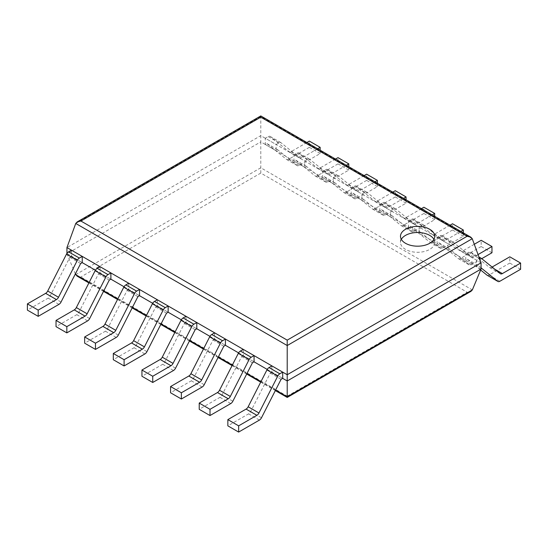 <?xml version="1.0" encoding="UTF-8"?>
<svg xmlns="http://www.w3.org/2000/svg" width="548" height="548" viewBox="0 0 548 548"><rect width="100%" height="100%" fill="white"/><g stroke="black" fill="none" stroke-linecap="round" stroke-linejoin="round"><path stroke-width="0.41" stroke-dasharray="2.74 2.06" d="M481.062 269.054L260.786 141.877L260.786 173.072L467.204 292.248L287.214 396.163L287.214 397.43M481.062 262.821L260.786 135.651L260.786 141.877L66.938 253.793L75.35 273.925M470.944 291.358L467.204 292.248M77.056 276.096L80.796 276.987L287.214 396.163M71.452 250.169L71.452 256.402L82.248 262.636L66.938 253.416M260.786 115.923L260.786 135.651L66.938 247.566M95.393 270.226L110.888 279.165L100.092 272.931L100.092 266.705M124.033 286.755L139.521 295.701L128.725 289.467L128.725 283.234M152.666 303.291L168.154 312.23L157.365 305.996L157.365 299.77M181.306 319.82L196.794 328.766L185.998 322.532L185.998 316.299M209.939 336.356L225.427 345.295L214.638 339.068L214.638 332.835M238.579 352.885L254.066 361.831L243.271 355.597L243.271 349.364M267.212 369.421L282.7 378.36L271.911 372.133L271.911 365.9M401.321 239.346A17.132 9.891 0 0 0 400.485 242.394A17.132 9.891 0 0 0 405.506 249.388A17.132 9.891 0 0 0 424.179 251.532A17.132 9.891 0 0 0 434.756 242.394A17.132 9.891 0 0 0 433.92 239.346M492.104 267.047L491.57 267.356A3.815 2.206 -60 0 1 489.665 267.547A3.815 2.206 -60 0 1 489.494 267.431L470.705 252.244A3.815 2.206 120 0 0 470.54 252.135A3.815 2.206 120 0 0 468.636 252.32L465.752 253.984L476.548 260.218L479.425 258.553A3.815 2.206 120 0 1 479.486 258.519M481.062 267.856L478.164 265.513L476.548 266.451L476.548 260.218M520.6 269.294L509.804 263.061L509.804 256.827M509.804 263.061L489.042 275.048A3.815 2.206 -60 0 1 487.316 275.322M480.658 270.02L467.369 259.279L465.752 260.218L465.752 253.984M467.369 259.279L478.164 265.513M465.752 260.218L476.548 266.451M271.911 372.133L270.287 373.065L250.689 411.541A3.815 2.206 120 0 1 248.614 413.856L227.852 425.844M270.287 373.065L281.083 379.298M478.041 254.567L473.725 257.06A3.815 2.206 -60 0 1 471.821 257.245A3.815 2.206 -60 0 1 471.657 257.135L452.86 241.942A3.815 2.206 120 0 0 452.696 241.832A3.815 2.206 120 0 0 450.792 242.017L447.908 243.682L447.908 249.915L449.524 248.984L469.129 264.821A3.815 2.206 -60 0 0 469.294 264.937A3.815 2.206 -60 0 0 471.198 264.746L481.733 258.67M474.287 244.271L462.937 250.826A3.815 2.206 -60 0 1 461.026 251.011A3.815 2.206 -60 0 1 460.861 250.902L442.072 235.715A3.815 2.206 120 0 0 441.907 235.599A3.815 2.206 120 0 0 439.996 235.791L437.112 237.455L447.908 243.682M491.967 252.758L481.171 246.531L481.171 240.298M481.171 246.531L460.409 258.519A3.815 2.206 -60 0 1 458.498 258.704A3.815 2.206 -60 0 1 458.334 258.594L438.736 242.75L437.112 243.682L437.112 237.455M438.736 242.75L449.524 248.984M437.112 243.682L447.908 249.915M243.271 355.597L241.654 356.536L222.05 395.005A3.815 2.206 120 0 1 219.981 397.327L199.219 409.315M241.654 356.536L252.45 362.762M460.847 231.427L445.092 240.524A3.815 2.206 -60 0 1 443.181 240.716A3.815 2.206 -60 0 1 443.017 240.599L424.227 225.413A3.815 2.206 120 0 0 424.063 225.297A3.815 2.206 120 0 0 422.152 225.488L419.275 227.153L419.275 233.38L420.891 232.448L440.489 248.292A3.815 2.206 -60 0 0 440.654 248.402A3.815 2.206 -60 0 0 442.565 248.217L463.327 236.229L463.327 232.859M450.052 225.194L434.297 234.291A3.815 2.206 -60 0 1 432.393 234.482A3.815 2.206 -60 0 1 432.228 234.366L413.432 219.179A3.815 2.206 120 0 0 413.267 219.063A3.815 2.206 120 0 0 411.363 219.255L408.479 220.919L419.275 227.153M463.327 236.229L452.532 229.996L452.532 223.762M452.532 229.996L431.769 241.983A3.815 2.206 -60 0 1 429.865 242.175A3.815 2.206 -60 0 1 429.7 242.058L410.096 226.214L408.479 227.153L408.479 220.919M410.096 226.214L420.891 232.448M408.479 227.153L419.275 233.38M214.638 339.068L213.014 340L193.417 378.476A3.815 2.206 120 0 1 191.341 380.792L170.579 392.779M213.014 340L223.81 346.233M432.214 214.898L416.453 223.995A3.815 2.206 -60 0 1 414.548 224.18A3.815 2.206 -60 0 1 414.384 224.07L395.594 208.877A3.815 2.206 120 0 0 395.43 208.767A3.815 2.206 120 0 0 393.519 208.952L390.635 210.617L390.635 216.85L392.252 215.912L411.856 231.756A3.815 2.206 -60 0 0 412.021 231.873A3.815 2.206 -60 0 0 413.925 231.681L434.694 219.693L434.694 216.33M421.419 208.665L405.664 217.762A3.815 2.206 -60 0 1 403.753 217.946A3.815 2.206 -60 0 1 403.588 217.837L384.799 202.644A3.815 2.206 120 0 0 384.634 202.534A3.815 2.206 120 0 0 382.723 202.726L379.846 204.383L390.635 210.617M434.694 219.693L423.899 213.467L423.899 207.233M423.899 213.467L403.136 225.454A3.815 2.206 -60 0 1 401.225 225.639A3.815 2.206 -60 0 1 401.061 225.529L381.463 209.685L379.846 210.617L379.846 204.383M381.463 209.685L392.252 215.912M379.846 210.617L390.635 216.85M185.998 322.532L184.381 323.464L164.784 361.94A3.815 2.206 120 0 1 162.708 364.262L141.946 376.25M184.381 323.464L195.177 329.697M403.575 198.362L387.82 207.459A3.815 2.206 -60 0 1 385.908 207.651A3.815 2.206 -60 0 1 385.744 207.534L366.955 192.348A3.815 2.206 120 0 0 366.79 192.232A3.815 2.206 120 0 0 364.886 192.423L362.002 194.088L362.002 200.315L363.619 199.383L383.216 215.227A3.815 2.206 -60 0 0 383.381 215.337A3.815 2.206 -60 0 0 385.292 215.152L406.054 203.164L406.054 199.794M392.779 192.129L377.024 201.226A3.815 2.206 -60 0 1 375.12 201.417A3.815 2.206 -60 0 1 374.955 201.301L356.159 186.114A3.815 2.206 120 0 0 355.995 185.998A3.815 2.206 120 0 0 354.09 186.19L351.206 187.854L362.002 194.088M406.054 203.164L395.266 196.931L395.266 190.697M395.266 196.931L374.496 208.918A3.815 2.206 -60 0 1 372.592 209.11A3.815 2.206 -60 0 1 372.428 208.994L352.823 193.149L351.206 194.088L351.206 187.854M352.823 193.149L363.619 199.383M351.206 194.088L362.002 200.315M157.365 305.996L155.748 306.935L136.144 345.411A3.815 2.206 120 0 1 134.075 347.727L113.306 359.714M155.748 306.935L166.537 313.168M374.942 181.826L359.187 190.923A3.815 2.206 -60 0 1 357.275 191.115A3.815 2.206 -60 0 1 357.111 190.999L338.322 175.812A3.815 2.206 120 0 0 338.157 175.703A3.815 2.206 120 0 0 336.246 175.887L333.362 177.552L333.362 183.786L334.986 182.847L354.583 198.691A3.815 2.206 -60 0 0 354.748 198.808A3.815 2.206 -60 0 0 356.659 198.616L377.421 186.628L377.421 183.258M364.146 175.6L348.391 184.697A3.815 2.206 -60 0 1 346.48 184.881A3.815 2.206 -60 0 1 346.315 184.772L327.526 169.579A3.815 2.206 120 0 0 327.362 169.469A3.815 2.206 120 0 0 325.45 169.654L322.573 171.319L333.362 177.552M377.421 186.628L366.626 180.395L366.626 174.168M366.626 180.395L345.863 192.382A3.815 2.206 -60 0 1 343.952 192.574A3.815 2.206 -60 0 1 343.788 192.464L324.19 176.62L322.573 177.552L322.573 171.319M324.19 176.62L334.986 182.847M322.573 177.552L333.362 183.786M128.725 289.467L127.109 290.399L107.511 328.875A3.815 2.206 120 0 1 105.435 331.198L84.673 343.185M127.109 290.399L137.904 296.632M346.302 165.297L330.547 174.394A3.815 2.206 -60 0 1 328.642 174.579A3.815 2.206 -60 0 1 328.478 174.47L309.682 159.283A3.815 2.206 120 0 0 309.517 159.167A3.815 2.206 120 0 0 307.613 159.358L304.729 161.016L304.729 167.25L306.346 166.318L325.95 182.162A3.815 2.206 -60 0 0 326.115 182.272A3.815 2.206 -60 0 0 328.019 182.087L348.781 170.099L348.781 166.729M335.513 159.064L319.751 168.161A3.815 2.206 -60 0 1 317.847 168.352A3.815 2.206 -60 0 1 317.682 168.236L298.893 153.05A3.815 2.206 120 0 0 298.729 152.933A3.815 2.206 120 0 0 296.817 153.125L293.934 154.789L304.729 161.016M348.781 170.099L337.993 163.866L337.993 157.632M337.993 163.866L317.224 175.853A3.815 2.206 -60 0 1 315.319 176.038A3.815 2.206 -60 0 1 315.155 175.929L295.55 160.084L293.934 161.016L293.934 154.789M295.55 160.084L306.346 166.318M293.934 161.016L304.729 167.25M100.092 272.931L98.476 273.87L78.871 312.346A3.815 2.206 120 0 1 76.802 314.662L56.033 326.649M98.476 273.87L109.264 280.103M317.669 148.761L301.914 157.858A3.815 2.206 -60 0 1 300.003 158.05A3.815 2.206 -60 0 1 299.838 157.934L281.049 142.747A3.815 2.206 120 0 0 280.884 142.631A3.815 2.206 120 0 0 278.973 142.823L276.089 144.487L276.089 150.721L277.713 149.782L297.311 165.626A3.815 2.206 -60 0 0 297.475 165.743A3.815 2.206 -60 0 0 299.386 165.551L320.148 153.563L320.148 150.193M306.873 142.535L291.118 151.632A3.815 2.206 -60 0 1 289.207 151.817A3.815 2.206 -60 0 1 289.043 151.707L270.253 136.514A3.815 2.206 120 0 0 270.089 136.404A3.815 2.206 120 0 0 268.184 136.589L265.301 138.254L276.089 144.487M320.148 153.563L309.353 147.33L309.353 141.103M309.353 147.33L288.591 159.317A3.815 2.206 -60 0 1 286.679 159.509A3.815 2.206 -60 0 1 286.515 159.393L266.917 143.555L265.301 144.487L265.301 138.254M266.917 143.555L277.713 149.782M265.301 144.487L276.089 150.721M71.452 256.402L69.836 257.334L50.238 295.81A3.815 2.206 120 0 1 48.162 298.126L27.4 310.12M69.836 257.334L80.631 263.567M75.658 274.651L260.786 167.77L472.342 289.913M260.786 173.072L80.796 276.987M89.146 282.439L103.771 290.885M117.786 298.975L132.411 307.414M146.419 315.504L161.043 323.95M175.059 332.04L189.683 340.486M203.692 348.569L218.316 357.015M232.325 365.105L246.956 373.551M260.964 381.641L275.589 390.08M75.747 223.454L260.786 116.621L472.253 238.716M491.57 267.356L494.782 269.212M489.494 267.431L500.29 273.664M489.042 275.048L499.838 281.282M470.705 252.244L481.5 258.478M468.636 252.32L479.425 258.553M248.614 413.856L259.41 420.09M250.689 411.541L261.485 417.775M462.937 250.826L473.725 257.06M460.861 250.902L471.657 257.135M460.409 258.519L471.198 264.746M458.334 258.594L469.129 264.821M442.072 235.715L452.86 241.942M439.996 235.791L450.792 242.017M219.981 397.327L230.776 403.561M222.05 395.005L232.845 401.239M434.297 234.291L445.092 240.524M432.228 234.366L443.017 240.599M431.769 241.983L442.565 248.217M429.7 242.058L440.489 248.292M413.432 219.179L424.227 225.413M411.363 219.255L422.152 225.488M191.341 380.792L202.137 387.025M193.417 378.476L204.212 384.71M405.664 217.762L416.453 223.995M403.588 217.837L414.384 224.07M403.136 225.454L413.925 231.681M401.061 225.529L411.856 231.756M384.799 202.644L395.594 208.877M382.723 202.726L393.519 208.952M162.708 364.262L173.504 370.489M164.784 361.94L175.572 368.174M377.024 201.226L387.82 207.459M374.955 201.301L385.744 207.534M374.496 208.918L385.292 215.152M372.428 208.994L383.216 215.227M356.159 186.114L366.955 192.348M354.09 186.19L364.886 192.423M134.075 347.727L144.864 353.96M136.144 345.411L146.939 351.638M348.391 184.697L359.187 190.923M346.315 184.772L357.111 190.999M345.863 192.382L356.659 198.616M343.788 192.464L354.583 198.691M327.526 169.579L338.322 175.812M325.45 169.654L336.246 175.887M105.435 331.198L116.231 337.424M107.511 328.875L118.299 335.109M319.751 168.161L330.547 174.394M317.682 168.236L328.478 174.47M317.224 175.853L328.019 182.087M315.155 175.929L325.95 182.162M298.893 153.05L309.682 159.283M296.817 153.125L307.613 159.358M76.802 314.662L87.591 320.895M78.871 312.346L89.667 318.573M291.118 151.632L301.914 157.858M289.043 151.707L299.838 157.934M288.591 159.317L299.386 165.551M286.515 159.393L297.311 165.626M270.253 136.514L281.049 142.747M268.184 136.589L278.973 142.823M48.162 298.126L58.958 304.359M50.238 295.81L61.034 302.044M88.899 282.932L103.524 291.372M117.532 299.461L132.157 307.908M146.172 315.997L160.797 324.437M174.805 332.526L189.43 340.972M203.445 349.062L218.07 357.508M232.078 365.591L246.703 374.037M260.711 382.127L275.343 390.573M434.756 242.394L434.756 236.291M400.485 242.394L400.485 236.291M489.665 267.547L500.454 273.781M470.54 252.135L478.925 256.971M461.026 251.011L471.821 257.245M458.498 258.704L469.294 264.937M441.907 235.599L452.696 241.832M432.393 234.482L443.181 240.716M429.865 242.175L440.654 248.402M413.267 219.063L424.063 225.297M403.753 217.946L414.548 224.18M401.225 225.639L412.021 231.873M384.634 202.534L395.43 208.767M375.12 201.417L385.908 207.651M372.592 209.11L383.381 215.337M355.995 185.998L366.79 192.232M346.48 184.881L357.275 191.115M343.952 192.574L354.748 198.808M327.362 169.469L338.157 175.703M317.847 168.352L328.642 174.579M315.319 176.038L326.115 182.272M298.729 152.933L309.517 159.167M289.207 151.817L300.003 158.05M286.679 159.509L297.475 165.743M270.089 136.404L280.884 142.631"/><path stroke-width="0.82" d="M472.253 238.716L481.062 262.821L481.062 269.054L472.342 289.913L470.944 291.358L287.214 397.43L287.214 340.137L80.919 221.029L77.179 221.926L75.747 223.454L287.214 345.541L472.253 238.716L470.821 237.181L467.081 236.291L287.214 340.137M75.35 273.925L77.056 276.096L88.899 282.932M481.062 269.054L287.214 380.97L282.7 378.36L281.083 379.298L261.485 417.775A3.815 2.206 120 0 1 259.41 420.09L238.647 432.077L238.647 425.844L256.882 415.315A3.815 2.206 120 0 0 258.957 413L277.747 376.113A3.815 2.206 -60 0 1 279.816 373.798L282.7 372.133L282.7 378.36M66.938 253.416L66.938 247.566L287.214 374.736L481.062 262.821M82.248 262.636L82.248 256.402L71.452 250.169L68.575 251.833A3.815 2.206 -60 0 0 66.5 254.149L47.71 291.036A3.815 2.206 120 0 1 45.635 293.358L27.4 303.887L27.4 310.12L38.196 316.347L58.958 304.359A3.815 2.206 120 0 0 61.034 302.044L80.631 263.567L82.248 262.636L95.393 270.226M110.888 279.165L110.888 272.931L100.092 266.705L97.208 268.369A3.815 2.206 -60 0 0 95.14 270.685L76.343 307.572A3.815 2.206 120 0 1 74.275 309.887L56.033 320.416L56.033 326.649L66.829 332.883L87.591 320.895A3.815 2.206 120 0 0 89.667 318.573L109.264 280.103L110.888 279.165L124.033 286.755M139.521 295.701L139.521 289.467L128.725 283.234L125.848 284.898A3.815 2.206 -60 0 0 123.773 287.221L104.983 324.101A3.815 2.206 120 0 1 102.908 326.423L84.673 336.952L84.673 343.185L95.468 349.412L116.231 337.424A3.815 2.206 120 0 0 118.299 335.109L137.904 296.632L139.521 295.701L152.666 303.291M168.154 312.23L168.154 305.996L157.365 299.77L154.481 301.434A3.815 2.206 -60 0 0 152.406 303.75L133.616 340.637A3.815 2.206 120 0 1 131.547 342.952L113.306 353.481L113.306 359.714L124.101 365.948L144.864 353.96A3.815 2.206 120 0 0 146.939 351.638L166.537 313.168L168.154 312.23L181.306 319.82M196.794 328.766L196.794 322.532L185.998 316.299L183.114 317.963A3.815 2.206 -60 0 0 181.046 320.285L162.256 357.173A3.815 2.206 120 0 1 160.18 359.488L141.946 370.016L141.946 376.25L152.734 382.477L173.504 370.489A3.815 2.206 120 0 0 175.572 368.174L195.177 329.697L196.794 328.766L209.939 336.356M225.427 345.295L225.427 339.068L214.638 332.835L211.754 334.499A3.815 2.206 -60 0 0 209.679 336.815L190.889 373.702A3.815 2.206 120 0 1 188.813 376.024L170.579 386.552L170.579 392.779L181.374 399.013L202.137 387.025A3.815 2.206 120 0 0 204.212 384.71L223.81 346.233L225.427 345.295L238.579 352.885M254.066 361.831L254.066 355.597L243.271 349.364L240.387 351.028A3.815 2.206 -60 0 0 238.318 353.35L219.522 390.238A3.815 2.206 120 0 1 217.453 392.553L199.219 403.081L199.219 409.315L210.007 415.548L230.776 403.561A3.815 2.206 120 0 0 232.845 401.239L252.45 362.762L254.066 361.831L267.212 369.421M66.938 247.566L75.747 223.454M470.821 237.181L260.786 115.923L260.786 117.183L467.081 236.291M405.506 243.285A17.132 9.891 0 0 0 424.179 245.429A17.132 9.891 0 0 0 434.756 236.291A17.132 9.891 0 0 0 417.624 226.399A17.132 9.891 0 0 0 400.485 236.291A17.132 9.891 0 0 0 405.506 243.285M433.92 239.346A17.132 9.891 0 0 0 417.624 232.503A17.132 9.891 0 0 0 401.321 239.346M492.104 267.047L509.804 256.827L520.6 263.061L502.365 273.589A3.815 2.206 -60 0 1 500.454 273.781A3.815 2.206 -60 0 1 500.29 273.664L481.5 258.478A3.815 2.206 120 0 0 481.336 258.361A3.815 2.206 120 0 0 479.486 258.519M520.6 263.061L520.6 269.294L499.838 281.282A3.815 2.206 -60 0 1 497.927 281.473A3.815 2.206 -60 0 1 497.762 281.357L481.062 267.856M487.316 275.322A3.815 2.206 -60 0 1 487.138 275.24A3.815 2.206 -60 0 1 486.966 275.123L480.658 270.02M282.7 372.133L271.911 365.9L269.027 367.564A3.815 2.206 -60 0 0 266.951 369.879L248.162 406.767A3.815 2.206 120 0 1 246.086 409.089L227.852 419.617L238.647 425.844M238.647 432.077L227.852 425.844L227.852 419.617M474.287 244.271L481.171 240.298L491.967 246.531L478.041 254.567M491.967 246.531L491.967 252.758L481.733 258.67M217.453 392.553L228.249 398.786L210.007 409.315L199.219 403.081M254.066 355.597L251.183 357.262A3.815 2.206 -60 0 0 249.107 359.577L230.318 396.464A3.815 2.206 120 0 1 228.249 398.786M210.007 415.548L210.007 409.315M450.052 225.194L452.532 223.762L463.327 229.996L460.847 231.427M463.327 232.859L463.327 229.996M188.813 376.024L199.609 382.251L181.374 392.779L170.579 386.552M225.427 339.068L222.55 340.733A3.815 2.206 -60 0 0 220.474 343.048L201.685 379.935A3.815 2.206 120 0 1 199.609 382.251M181.374 399.013L181.374 392.779M421.419 208.665L423.899 207.233L434.694 213.46L432.214 214.898M434.694 216.33L434.694 213.46M160.18 359.488L170.976 365.721L152.734 376.25L141.946 370.016M196.794 322.532L193.91 324.197A3.815 2.206 -60 0 0 191.841 326.512L173.045 363.399A3.815 2.206 120 0 1 170.976 365.721M152.734 382.477L152.734 376.25M392.779 192.129L395.266 190.697L406.054 196.931L403.575 198.362M406.054 199.794L406.054 196.931M131.547 342.952L142.336 349.186L124.101 359.714L113.306 353.481M168.154 305.996L165.277 307.661A3.815 2.206 -60 0 0 163.201 309.983L144.412 346.87A3.815 2.206 120 0 1 142.336 349.186M124.101 365.948L124.101 359.714M364.146 175.6L366.626 174.168L377.421 180.395L374.942 181.826M377.421 183.258L377.421 180.395M102.908 326.423L113.703 332.657L95.468 343.185L84.673 336.952M139.521 289.467L136.637 291.132A3.815 2.206 -60 0 0 134.568 293.447L115.772 330.334A3.815 2.206 120 0 1 113.703 332.657M95.468 349.412L95.468 343.185M335.513 159.064L337.993 157.632L348.781 163.866L346.302 165.297M348.781 166.729L348.781 163.866M74.275 309.887L85.063 316.121L66.829 326.649L56.033 320.416M110.888 272.931L108.004 274.596A3.815 2.206 -60 0 0 105.928 276.918L87.139 313.805A3.815 2.206 120 0 1 85.063 316.121M66.829 332.883L66.829 326.649M306.873 142.535L309.353 141.103L320.148 147.33L317.669 148.761M320.148 150.193L320.148 147.33M45.635 293.358L56.43 299.585L38.196 310.12L27.4 303.887M82.248 256.402L79.364 258.067A3.815 2.206 -60 0 0 77.295 260.382L58.506 297.269A3.815 2.206 120 0 1 56.43 299.585M38.196 316.347L38.196 310.12M472.342 289.913L287.214 396.793L275.589 390.08M75.658 274.651L89.146 282.439M103.771 290.885L117.786 298.975M132.411 307.414L146.419 315.504M161.043 323.95L175.059 332.04M189.683 340.486L203.692 348.569M218.316 357.015L232.325 365.105M246.956 373.551L260.964 381.641M260.786 117.183L80.919 221.029M494.782 269.212L502.365 273.589M486.966 275.123L497.762 281.357M246.086 409.089L256.882 415.315M248.162 406.767L258.957 413M266.951 369.879L277.747 376.113M269.027 367.564L279.816 373.798M219.522 390.238L230.318 396.464M238.318 353.35L249.107 359.577M240.387 351.028L251.183 357.262M190.889 373.702L201.685 379.935M209.679 336.815L220.474 343.048M211.754 334.499L222.55 340.733M162.256 357.173L173.045 363.399M181.046 320.285L191.841 326.512M183.114 317.963L193.91 324.197M133.616 340.637L144.412 346.87M152.406 303.75L163.201 309.983M154.481 301.434L165.277 307.661M104.983 324.101L115.772 330.334M123.773 287.221L134.568 293.447M125.848 284.898L136.637 291.132M76.343 307.572L87.139 313.805M95.14 270.685L105.928 276.918M97.208 268.369L108.004 274.596M47.71 291.036L58.506 297.269M66.5 254.149L77.295 260.382M68.575 251.833L79.364 258.067M103.524 291.372L117.532 299.461M132.157 307.908L146.172 315.997M160.797 324.437L174.805 332.526M189.43 340.972L203.445 349.062M218.07 357.508L232.078 365.591M246.703 374.037L260.711 382.127M275.343 390.573L287.214 397.43M260.786 115.923L77.179 221.926M487.138 275.24L497.927 281.473M478.925 256.971L481.336 258.361"/></g></svg>
